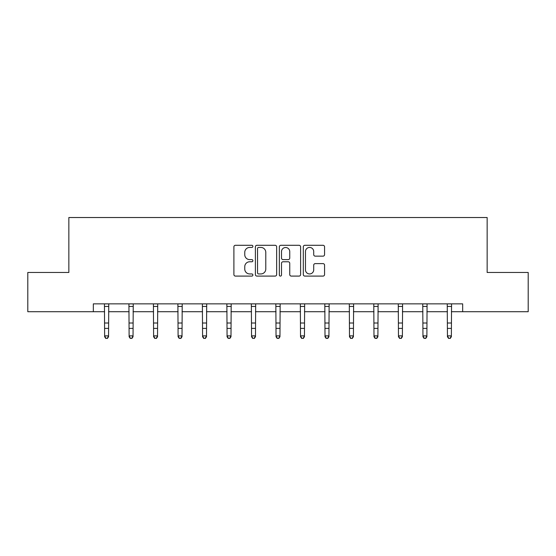 <?xml version="1.0" encoding="UTF-8"?>
<svg xmlns="http://www.w3.org/2000/svg" width="556" height="556" viewBox="0 0 556 556"><rect width="100%" height="100%" fill="white"/><g stroke="black" fill="none" stroke-linecap="round" stroke-linejoin="round"><path stroke-width="0.83" d="M252.89 246.364A1.077 1.077 0 0 0 251.805 245.286L235.438 245.286A1.543 1.543 0 0 0 233.895 246.829L233.895 274.56A1.543 1.543 0 0 0 235.438 276.096L251.805 276.096A1.077 1.077 0 0 0 252.89 275.018A1.077 1.077 0 0 0 251.805 273.941L249.693 273.941A4.928 4.928 0 0 1 244.758 269.014L244.758 266.699A4.928 4.928 0 0 1 249.693 261.772L251.805 261.772A1.077 1.077 0 0 0 252.89 260.695A1.077 1.077 0 0 0 251.805 259.61L249.693 259.61A4.928 4.928 0 0 1 244.758 254.683L244.758 252.375A4.928 4.928 0 0 1 249.693 247.441L251.805 247.441A1.077 1.077 0 0 0 252.89 246.364M323.029 256.149A1.543 1.543 0 0 0 324.565 254.606L324.565 246.829A1.543 1.543 0 0 0 323.029 245.286L304.848 245.286A1.543 1.543 0 0 0 303.305 246.829L303.305 274.56A1.543 1.543 0 0 0 304.848 276.096L323.029 276.096A1.543 1.543 0 0 0 324.565 274.56L324.565 265.163A1.543 1.543 0 0 0 323.029 263.62L315.245 263.62A1.543 1.543 0 0 0 313.709 265.163L313.709 269.82A4.121 4.121 0 0 1 309.588 273.941A4.121 4.121 0 0 1 305.466 269.82L305.466 251.562A4.121 4.121 0 0 1 309.588 247.441A4.121 4.121 0 0 1 313.709 251.562L313.709 254.606A1.543 1.543 0 0 0 315.245 256.149L323.029 256.149M93.332 311.707L27.8 311.707L27.8 272.468L68.847 272.468L68.847 217.528L487.153 217.528L487.153 272.468L528.2 272.468L528.2 311.707L462.668 311.707L462.668 303.854L93.332 303.854L93.332 311.707L104.632 311.707M276.652 246.829A1.543 1.543 0 0 0 275.109 245.286L256.928 245.286A1.543 1.543 0 0 0 255.392 246.829L255.392 274.56A1.543 1.543 0 0 0 256.928 276.096L275.109 276.096A1.543 1.543 0 0 0 276.652 274.56L276.652 246.829M280.891 245.286L299.072 245.286A1.543 1.543 0 0 1 300.608 246.829L300.608 274.56A1.543 1.543 0 0 1 299.072 276.096L291.288 276.096A1.543 1.543 0 0 1 289.745 274.56L289.745 263.315A1.543 1.543 0 0 0 288.21 261.772L283.046 261.772A1.543 1.543 0 0 0 281.503 263.315L281.503 275.018A1.077 1.077 0 0 1 280.426 276.096A1.077 1.077 0 0 1 279.348 275.018L279.348 246.829A1.543 1.543 0 0 1 280.891 245.286M108.559 311.707L129.117 311.707M133.044 311.707L153.609 311.707M157.529 311.707L178.094 311.707M182.014 311.707L202.579 311.707M206.505 311.707L227.063 311.707M230.99 311.707L251.548 311.707M255.475 311.707L276.04 311.707M279.96 311.707L300.525 311.707M304.452 311.707L325.01 311.707M328.937 311.707L349.495 311.707M353.421 311.707L373.986 311.707M377.906 311.707L398.471 311.707M402.391 311.707L422.956 311.707M426.883 311.707L447.441 311.707M451.368 311.707L462.668 311.707M258.623 247.441A1.077 1.077 0 0 0 257.546 248.518L257.546 272.864A1.077 1.077 0 0 0 258.623 273.941L260.861 273.941A4.928 4.928 0 0 0 265.789 269.014L265.789 252.375A4.928 4.928 0 0 0 260.861 247.441L258.623 247.441M289.745 251.639A4.121 4.121 0 0 0 285.624 247.517A4.121 4.121 0 0 0 281.503 251.639L281.503 258.074A1.543 1.543 0 0 0 283.046 259.61L288.21 259.61A1.543 1.543 0 0 0 289.745 258.074L289.745 251.639M104.438 303.854L104.632 335.873L108.559 335.873L108.559 336.748L107.377 338.472L105.814 338.124L107.377 338.472M107.377 338.124L108.559 335.873L108.754 303.854M105.814 338.472L104.632 336.748L104.632 335.873L105.814 338.124M128.922 303.854L129.117 335.873L133.044 335.873L133.044 336.748L131.869 338.472L130.299 338.124L131.869 338.472M131.869 338.124L133.044 335.873L133.245 303.854M130.299 338.472L129.117 336.748L129.117 335.873L130.299 338.124M153.407 303.854L153.609 335.873L157.529 335.873L157.529 336.748L156.354 338.472L154.783 338.124L156.354 338.472M156.354 338.124L157.529 335.873L157.73 303.854M154.783 338.472L153.609 336.748L153.609 335.873L154.783 338.124M177.892 303.854L178.094 335.873L182.014 335.873L182.014 336.748L180.839 338.472L179.268 338.124L180.839 338.472M180.839 338.124L182.014 335.873L182.215 303.854M179.268 338.472L178.094 336.748L178.094 335.873L179.268 338.124M202.377 303.854L202.579 335.873L206.505 335.873L206.505 336.748L205.324 338.472L203.753 338.124L205.324 338.472M205.324 338.124L206.505 335.873L206.7 303.854M203.753 338.472L202.579 336.748L202.579 335.873L203.753 338.124M226.869 303.854L227.063 335.873L230.99 335.873L230.99 336.748L229.809 338.472L228.245 338.124L229.809 338.472M229.809 338.124L230.99 335.873L231.192 303.854M228.245 338.472L227.063 336.748L227.063 335.873L228.245 338.124M251.354 303.854L251.548 335.873L255.475 335.873L255.475 336.748L254.3 338.472L252.73 338.124L254.3 338.472M254.3 338.124L255.475 335.873L255.677 303.854M252.73 338.472L251.548 336.748L251.548 335.873L252.73 338.124M275.839 303.854L276.04 335.873L279.96 335.873L279.96 336.748L278.785 338.472L277.215 338.124L278.785 338.472M278.785 338.124L279.96 335.873L280.161 303.854M277.215 338.472L276.04 336.748L276.04 335.873L277.215 338.124M300.323 303.854L300.525 335.873L304.452 335.873L304.452 336.748L303.27 338.472L301.7 338.124L303.27 338.472M303.27 338.124L304.452 335.873L304.646 303.854M301.7 338.472L300.525 336.748L300.525 335.873L301.7 338.124M324.808 303.854L325.01 335.873L328.937 335.873L328.937 336.748L327.755 338.472L326.191 338.124L327.755 338.472M327.755 338.124L328.937 335.873L329.131 303.854M326.191 338.472L325.01 336.748L325.01 335.873L326.191 338.124M349.3 303.854L349.495 335.873L353.421 335.873L353.421 336.748L352.247 338.472L350.676 338.124L352.247 338.472M352.247 338.124L353.421 335.873L353.623 303.854M350.676 338.472L349.495 336.748L349.495 335.873L350.676 338.124M373.785 303.854L373.986 335.873L377.906 335.873L377.906 336.748L376.732 338.472L375.161 338.124L376.732 338.472M376.732 338.124L377.906 335.873L378.108 303.854M375.161 338.472L373.986 336.748L373.986 335.873L375.161 338.124M398.27 303.854L398.471 335.873L402.391 335.873L402.391 336.748L401.217 338.472L399.646 338.124L401.217 338.472M401.217 338.124L402.391 335.873L402.593 303.854M399.646 338.472L398.471 336.748L398.471 335.873L399.646 338.124M422.755 303.854L422.956 335.873L426.883 335.873L426.883 336.748L425.701 338.472L424.131 338.124L425.701 338.472M425.701 338.124L426.883 335.873L427.077 303.854M424.131 338.472L422.956 336.748L422.956 335.873L424.131 338.124M447.246 303.854L447.441 335.873L451.368 335.873L451.368 336.748L450.186 338.472L448.622 338.124L450.186 338.472M450.186 338.124L451.368 335.873L451.562 303.854M448.622 338.472L447.441 336.748L447.441 335.873L448.622 338.124M108.747 303.889L104.445 303.889M108.559 323.008L104.632 323.008M108.559 328.394L104.632 328.394M108.559 306.439L104.632 306.439M133.231 303.889L128.936 303.889M133.044 323.008L129.117 323.008M133.044 328.394L129.117 328.394M133.044 306.439L129.117 306.439M157.716 303.889L153.421 303.889M157.529 323.008L153.609 323.008M157.529 328.394L153.609 328.394M157.529 306.439L153.609 306.439M182.201 303.889L177.906 303.889M182.014 323.008L178.094 323.008M182.014 328.394L178.094 328.394M182.014 306.439L178.094 306.439M206.686 303.889L202.391 303.889M206.505 323.008L202.579 323.008M206.505 328.394L202.579 328.394M206.505 306.439L202.579 306.439M231.178 303.889L226.876 303.889M230.99 323.008L227.063 323.008M230.99 328.394L227.063 328.394M230.99 306.439L227.063 306.439M255.663 303.889L251.368 303.889M255.475 323.008L251.548 323.008M255.475 328.394L251.548 328.394M255.475 306.439L251.548 306.439M280.148 303.889L275.852 303.889M279.96 323.008L276.04 323.008M279.96 328.394L276.04 328.394M279.96 306.439L276.04 306.439M304.632 303.889L300.337 303.889M304.452 323.008L300.525 323.008M304.452 328.394L300.525 328.394M304.452 306.439L300.525 306.439M329.124 303.889L324.822 303.889M328.937 323.008L325.01 323.008M328.937 328.394L325.01 328.394M328.937 306.439L325.01 306.439M353.609 303.889L349.314 303.889M353.421 323.008L349.495 323.008M353.421 328.394L349.495 328.394M353.421 306.439L349.495 306.439M378.094 303.889L373.799 303.889M377.906 323.008L373.986 323.008M377.906 328.394L373.986 328.394M377.906 306.439L373.986 306.439M402.579 303.889L398.284 303.889M402.391 323.008L398.471 323.008M402.391 328.394L398.471 328.394M402.391 306.439L398.471 306.439M427.064 303.889L422.768 303.889M426.883 323.008L422.956 323.008M426.883 328.394L422.956 328.394M426.883 306.439L422.956 306.439M451.555 303.889L447.253 303.889M451.368 323.008L447.441 323.008M451.368 328.394L447.441 328.394M451.368 306.439L447.441 306.439"/></g></svg>
